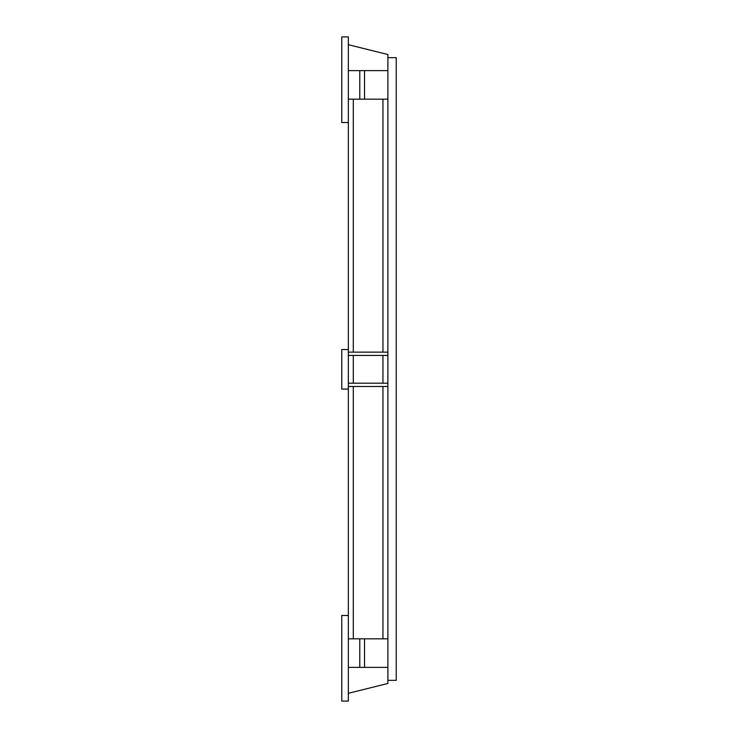 <?xml version="1.0" encoding="UTF-8"?>
<svg xmlns="http://www.w3.org/2000/svg" width="738" height="738" viewBox="0 0 738 738"><rect width="100%" height="100%" fill="white"/><g stroke="black" fill="none" stroke-linecap="round" stroke-linejoin="round"><path stroke-width="1.11" d="M348.345 615.483L341.759 615.483L341.759 701.1L348.345 701.1L348.345 36.9L341.759 36.9L341.759 122.517L348.345 122.517M348.345 99.169L353.29 99.169L353.29 352.137M382.948 352.137L382.948 99.169L353.29 99.169M382.948 99.169L387.893 99.169M387.893 638.831L382.948 638.831L382.948 386.491M353.29 386.491L353.29 638.831L382.948 638.831M353.29 638.831L348.345 638.831M359.775 667.373L359.775 638.831M359.775 99.169L359.775 70.627M348.345 349.544L341.759 349.544L341.759 389.083L348.345 389.083M348.345 693.314L387.893 683.462L387.893 680.344L396.241 680.344L396.241 57.656L387.893 57.656L387.893 54.538L348.345 44.686M348.345 70.627L387.893 70.627M348.345 667.373L387.893 667.373M348.345 383.188L387.893 383.188L387.893 386.491L348.345 386.491M348.345 352.137L387.893 352.137L387.893 355.43L348.345 355.43M387.893 57.656L387.893 352.137M387.893 355.43L387.893 383.188M387.893 386.491L387.893 680.344M353.29 355.43L353.29 383.188M382.948 383.188L382.948 355.43M364.535 638.831L364.535 667.373M364.535 70.627L364.535 99.169"/></g></svg>
